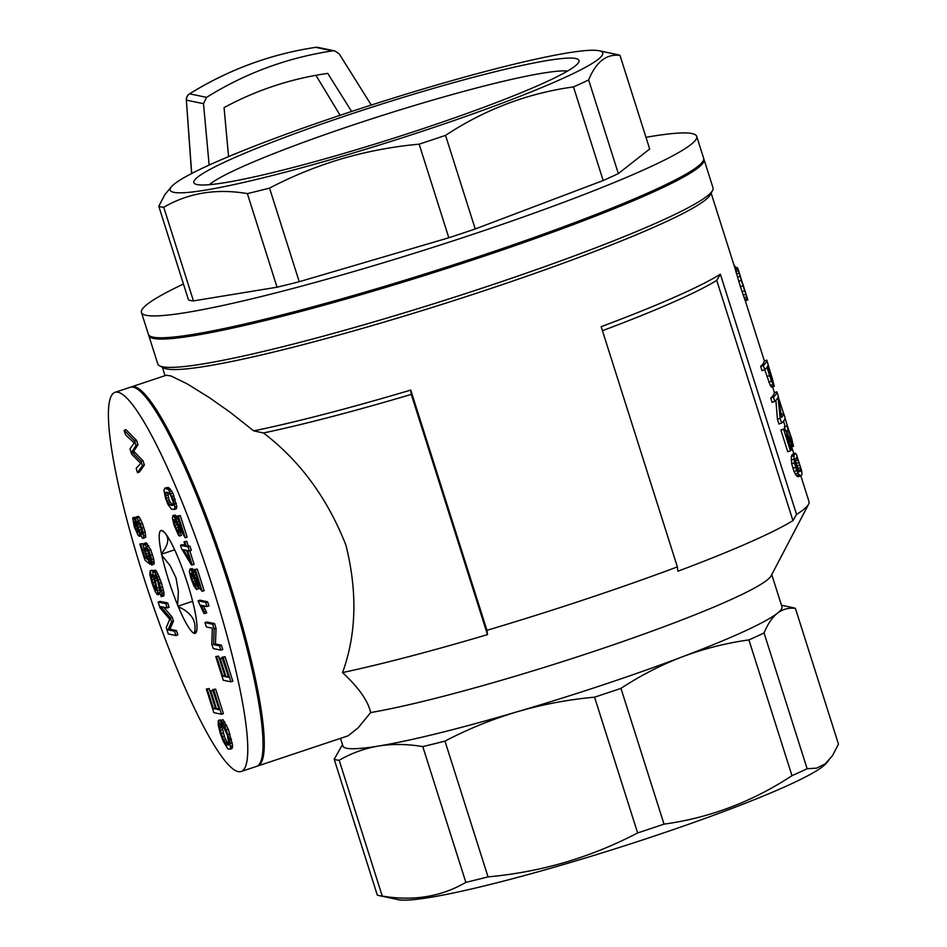<?xml version="1.0" encoding="UTF-8"?>
<svg xmlns="http://www.w3.org/2000/svg" width="947" height="947" viewBox="0 0 947 947"><rect width="100%" height="100%" fill="white"/><g stroke="black" fill="none" stroke-linecap="round" stroke-linejoin="round"><path stroke-width="1.42" d="M371.283 105.058L339.298 54.015L334.895 50.937L318.026 47.421A6.771 6.771 0 0 0 315.647 47.35A6.771 1.148 -98.5 0 0 315.576 47.374M209.145 165.074L203.51 103.685L206.588 97.363C245.344 73.179 287.343 57.684 332.575 50.866L334.895 50.937M340.127 115.297L315.896 75.287M351.609 111.462L327.745 73.381C291.12 78.625 256.554 90.024 224.06 107.603L228.57 156.61M206.588 97.363L189.649 93.836A6.771 0.888 -121.9 0 0 189.518 93.848A6.771 6.771 0 0 0 186.346 100.074L191.708 173.479M183.458 284.029A291.25 26.066 -17.6 0 0 141.458 312.486A291.25 26.066 -17.6 0 0 426.967 249.274A291.25 26.066 -17.6 0 0 696.696 136.356A291.25 26.066 -17.6 0 0 692.008 133.551A291.25 26.066 -17.6 0 0 645.984 137.315M141.458 312.486L148.395 334.35A291.25 26.066 -17.6 0 0 150.23 336.221A291.25 26.066 -17.6 0 0 433.892 271.138A291.25 26.066 -17.6 0 0 703.219 160.812A291.25 26.066 -17.6 0 0 703.633 158.22L696.696 136.356M171.845 186.299L164.837 194.62L158.776 206.257A243.841 21.828 -17.6 0 0 163.748 207.286C188.5 192.88 216.366 188.323 247.356 193.602A243.841 21.828 -17.6 0 0 269.54 188.11L299.24 281.721L448.831 237.768A243.841 21.828 162.4 0 0 475.228 228.973L603.18 180.522A243.841 21.828 162.4 0 0 618.332 173.573L649.678 148.987L619.989 55.388A243.841 21.828 -17.6 0 0 617.941 54.748L599.131 50.747A226.901 20.313 162.4 0 1 392.579 140.902A226.901 20.313 162.4 0 1 171.845 186.299A226.901 20.313 162.4 0 1 430.826 86.733A226.901 20.313 162.4 0 1 599.131 50.747M299.24 281.721A243.841 21.828 162.4 0 1 277.057 287.201L193.448 300.897A243.841 21.828 162.4 0 1 188.477 299.856L158.776 206.257M247.356 193.602L277.057 287.201M163.748 207.286L193.448 300.897M269.54 188.11C292.706 175.988 316.854 166.187 341.985 158.717C367.176 151.402 392.887 146.548 419.142 144.169A243.841 21.828 -17.6 0 0 445.54 135.374C485.065 109.379 527.716 93.232 573.48 86.911A243.841 21.828 -17.6 0 0 588.643 79.962L618.332 173.573M573.48 86.911L603.18 180.522M445.54 135.374L475.228 228.973M419.142 144.169L448.831 237.768M150.23 336.221L151.07 336.659A290.575 26.007 -17.6 0 0 434.081 271.718A290.575 26.007 -17.6 0 0 702.769 161.653L703.219 160.812M567.561 71.049A191.874 17.176 -17.6 0 0 384.304 114.812A191.874 17.176 -17.6 0 0 209.346 184.689M491.824 104.277A202.031 18.088 -17.6 0 0 578.724 62.242A202.031 18.088 -17.6 0 0 380.978 104.3A202.031 18.088 -17.6 0 0 195.141 183.931A202.031 18.088 -17.6 0 0 491.824 104.277M588.643 79.962C595.971 61.934 606.423 53.73 619.989 55.388M742.105 282.289L742.649 284.147L742.069 282.301M148.691 334.966A291.25 26.066 -17.6 0 0 148.809 335.629A291.25 26.066 -17.6 0 0 297.725 312.261A291.25 26.066 -17.6 0 0 578.345 222.687A291.25 26.066 -17.6 0 0 704.035 159.51A291.25 26.066 -17.6 0 0 703.739 158.895M148.809 335.629L157.794 363.956A291.25 26.066 -17.6 0 0 159.629 365.838A291.25 26.066 -17.6 0 0 587.329 251.014A291.25 26.066 -17.6 0 0 712.606 190.418A291.25 26.066 -17.6 0 0 713.02 187.826L704.035 159.51M130.852 387.11A199.805 31.263 71.6 0 1 131.479 386.85A199.805 31.263 71.6 0 1 224.25 566.555A199.805 31.263 71.6 0 1 257.714 766.005L348.082 735.819L358.238 727.746L370.644 712.558C368.158 701.017 358.783 687.688 342.542 672.571A283.117 25.344 -17.6 0 0 487.48 634.62A5773.906 903.237 71.6 0 0 486.947 630.3A287.864 25.77 -17.6 0 0 677.365 566.898L601.167 326.679A287.864 25.77 -17.6 0 0 608.59 323.886A287.864 25.77 -17.6 0 0 720.359 274.204A2994.84 2945.797 -78.2 0 1 716.737 280.395A283.117 25.344 -17.6 0 1 602.446 330.716M486.947 630.3L410.749 390.081A5773.906 903.237 71.6 0 1 411.282 394.402L487.48 634.62M796.439 454.371L801.612 470.6L802.014 474.459L800.89 475.808L798.948 474.625L796.261 475.524L794.012 471.499L791.692 463.805L791.313 456.584L792.189 454.607L795.35 453.14L796.439 454.371M159.629 365.838L163.855 368.004A287.864 25.77 -17.6 0 0 586.584 254.518A287.864 25.77 -17.6 0 0 710.404 194.632L712.606 190.418M741.312 279.543L740.282 276.335M342.542 672.571C356.439 634.348 357.575 591.863 345.915 545.129C327.39 498.122 299.903 460.739 263.467 432.968L253.678 430.861A287.864 25.77 -17.6 0 0 410.749 390.081M263.467 432.968A283.117 25.344 -17.6 0 0 411.282 394.402M370.644 712.558A230.287 20.609 -17.6 0 0 610.306 645.854A230.287 20.609 -17.6 0 0 771.154 575.764L808.608 504.218A287.864 25.77 -17.6 0 1 796.557 514.422L720.359 274.204M808.608 504.218A287.864 25.77 -17.6 0 0 809.022 501.65L800.831 475.832M253.678 430.861L230.559 412.572L209.192 397.515L187.21 383.878L170.898 375.935L166.281 375.261L131.479 386.85M774.338 386.163L771.462 381.25L766.952 367.365A290.575 26.007 -17.6 0 1 764.726 369.78L763.365 365.459A290.575 26.007 -17.6 0 0 766.821 360.156L774.338 386.163L771.734 387.039L770.254 385.465L764.774 369.732M764.726 369.78L762.027 370.679L760.666 366.359A287.864 25.77 -17.6 0 0 764.241 361.02L766.821 360.156M776.871 391.845A290.575 26.007 -17.6 0 1 773.415 397.148L774.788 401.469L772.089 402.368L770.716 398.048A287.864 25.77 -17.6 0 0 774.291 392.709L776.871 391.845L778.316 396.367L781.606 417.402A290.575 26.007 -17.6 0 0 783.725 413.448L781.382 414.23M774.788 401.469A290.575 26.007 -17.6 0 0 778.055 397.16L780.139 418.337L781.642 423.072L778.943 423.972L777.44 419.237L775.889 400.368M800.89 475.808L798.238 476.696L796.261 475.524M746.792 296.518L747.822 299.915L745.242 300.779L740.436 286.681L735.31 269.445L737.891 268.593L738.4 270.073M785.335 430.021L784.341 426.718L787.407 426.114L791.822 439.065L793.491 446.392L790.248 446.889M783.891 428.967A290.575 26.007 -17.6 0 1 783.595 429.24L790.449 450.855L787.75 451.743L780.896 430.139A287.864 25.77 -17.6 0 0 781.192 429.867L783.891 428.967L784.945 429.547L791.266 441.101L792.213 442.225L791.799 439.822L790.792 440.154M796.557 514.422A2994.84 2945.797 -78.2 0 1 792.935 520.601A283.117 25.344 -17.6 0 1 677.898 571.219A5773.906 903.237 -108.4 0 0 677.365 566.898M792.935 520.601L716.737 280.395M799.848 465.013L796.829 457.212L795.373 459.425L795.516 463.971L798.203 471.038L799.292 471.772L800.369 471.215L800.511 467.534L799.848 465.013L797.256 465.877L795.338 459.982M769.556 375.592L766.916 376.48M771.462 381.25L768.822 382.138M772.811 380.351L768.135 364.986A290.575 26.007 -17.6 0 1 767.378 366.726L772.018 380.706L772.953 381.878L772.811 380.351L771.994 380.623M740.27 275.991L739.536 274.085M737.701 268.652L737.275 267.528L734.99 268.285M798.948 474.625L796.711 470.6L794.391 462.905L793.977 455.696L794.829 453.731L792.189 454.607M793.977 455.696L791.313 456.584M800.511 467.534L797.907 468.398L797.256 465.877M791.799 439.822L788.496 430.08L785.927 430.814M788.496 430.08L785.986 430.921M800.014 475.714L797.338 476.601M739.654 274.038L741.608 280.868M793.29 446.487L786.614 435.431M793.835 459.141L791.147 460.041M794.391 462.905L791.692 463.805M737.275 267.528L734.801 267.681M790.733 442.225L788.958 442.817M791.739 444.096L789.585 444.806M747.822 299.915L743.028 285.816L740.436 286.681M744.614 290.776L742.022 291.64M743.028 285.816L740.069 276.299L737.464 277.163M741.323 280.407L738.731 281.271M789.609 432.684L787.383 433.43M790.473 435.277L788.662 435.88M741.69 280.809L742.093 281.721M785.063 418.172L787.466 426.268M781.642 423.072A290.575 26.007 -17.6 0 0 785.099 417.769L783.725 413.448M787.052 435.289L786.318 434.519M788.212 430.056L786.945 425.842M797.575 458.241L795.658 458.881M798.226 459.851L795.634 460.716M745.786 294.339L743.194 295.204M746.638 296.115L742.401 282.869L746.556 296.139M796.711 470.6L794.012 471.499M797.859 473.003L795.16 473.891M735.641 267.397L734.399 266.415M735.417 266.888L734.635 267.149M740.069 276.299L738.459 270.795L735.866 271.647M739.11 273.079L736.517 273.943M772.894 384.589L770.254 385.465M799.09 462.444L796.498 463.308M747.278 298.625L744.697 299.489M747.657 299.56L745.064 300.412M794.829 453.731L795.35 453.14M789.194 439.29L787.963 439.692M738.459 270.795L737.891 268.593M738.033 269.208L735.452 270.073M771.971 377.178L770.846 377.557M772.468 378.942L771.462 379.274M770.74 373.213L769.568 373.615M763.365 365.459L760.666 366.359M771.462 375.509L770.302 375.9M800.748 469.558L798.143 470.434L797.907 468.398M788.981 431.003L786.507 431.82M786.543 434.448L791.254 450.062A290.575 26.007 -17.6 0 1 790.449 450.855M795.587 467.392L792.888 468.292M791.183 437.597L789.751 438.07M773.415 397.148L770.716 398.048M746.662 296.885L744.07 297.737M800.369 471.215L799.102 471.642M792.379 445.232L789.976 446.037M792.947 446.155L790.331 447.031M783.583 413.496L779.014 399.232A290.575 26.007 -17.6 0 0 779.002 399.172M734.979 266.225L734.221 265.847M780.139 418.337L777.44 419.237M773.77 385.962L771.154 386.826M783.595 429.24L780.896 430.139M257.714 766.005A199.805 31.263 71.6 0 1 257.075 766.182M136.119 388.329A199.13 31.156 71.6 0 1 223.516 566.803A199.13 31.156 71.6 0 1 260.555 762.039M150.68 336.434A290.575 26.007 -17.6 0 0 577.788 222.107A290.575 26.007 -17.6 0 0 702.97 161.239M828.589 760.69L825.417 764.111A226.901 20.313 162.4 0 1 616.959 848.228A226.901 20.313 162.4 0 1 398.131 899.65L379.309 895.649A243.841 21.828 -17.6 0 0 382.245 896.051C413.235 901.331 441.101 896.773 465.853 882.367A243.841 21.828 -17.6 0 0 488.036 876.875C514.28 874.495 540.003 869.642 565.181 862.326C590.324 854.857 614.461 845.055 637.627 832.934A243.841 21.828 -17.6 0 0 664.025 824.139C709.8 817.829 752.451 801.671 791.976 775.676A243.841 21.828 -17.6 0 0 807.128 768.727L816.681 768.124L825.157 763.862L832.425 755.777L838.474 744.141L795.409 608.388C788.685 607.572 782.684 609.193 777.38 613.254A230.287 20.609 162.4 0 1 682.574 656.721C661.089 664.948 640.551 675.507 620.96 688.374L664.025 824.139M620.96 688.374A243.841 21.828 162.4 0 1 594.562 697.17C568.307 699.549 542.595 704.402 517.405 711.718A230.287 20.609 162.4 0 1 378.622 746.023C364.583 748.402 351.444 753.161 339.18 760.287L382.245 896.051M771.758 574.604L781.962 606.767A230.287 20.609 162.4 0 1 777.38 613.254C772.136 617.468 767.697 624.037 764.063 632.963A243.841 21.828 162.4 0 1 748.911 639.912C726.231 643.049 704.118 648.648 682.574 656.721A230.287 20.609 162.4 0 1 517.405 711.718C492.274 719.187 468.126 728.989 444.972 741.11A243.841 21.828 162.4 0 1 422.788 746.603C407.435 743.987 392.709 743.797 378.622 746.023A230.287 20.609 162.4 0 1 342.944 746.023L340.529 738.435M781.476 605.228L793.373 607.749A243.841 21.828 162.4 0 1 795.409 608.388M422.788 746.603L465.853 882.367M594.562 697.17L637.627 832.934M748.911 639.912L791.976 775.676M764.063 632.963L807.128 768.727M339.18 760.287A243.841 21.828 162.4 0 1 334.208 759.257L377.273 895.022A243.841 21.828 -17.6 0 0 379.309 895.649M444.972 741.11L488.036 876.875M334.208 759.257L342.483 744.579M114.978 392.342L130.213 387.276A199.805 31.263 71.6 0 1 135.705 388.104L136.534 388.53A199.13 31.156 71.6 0 1 229.103 583.968A199.13 31.156 71.6 0 1 260.756 761.637L260.354 762.477A199.805 31.263 71.6 0 1 256.448 766.431L241.213 771.497A199.805 31.263 71.6 0 1 142.843 574.58A199.805 31.263 71.6 0 1 114.978 392.342A199.805 31.263 71.6 0 1 207.748 572.047A199.805 31.263 71.6 0 1 241.213 771.497M135.705 388.104A199.805 31.263 71.6 0 1 228.582 584.204A199.805 31.263 71.6 0 1 260.354 762.477M161.949 530.533L161.606 530.45A54.18 8.476 -108.4 0 0 161.487 553.687L161.83 555.273A54.18 8.476 -108.4 0 0 177.634 605.086L178.32 606.743A54.18 8.476 -108.4 0 0 194.242 633.318L194.585 633.401A54.18 8.476 -108.4 0 0 196.266 632.265A54.18 8.476 -108.4 0 0 194.703 610.164L194.36 608.578A54.18 8.476 -108.4 0 0 178.557 558.766L177.87 557.108A54.18 8.476 -108.4 0 0 162.47 530.734A54.18 8.476 -108.4 0 0 161.949 530.533L162.813 530.936M167.181 607.962L169.087 607.323L167.714 603.002L160.055 601.404L158.149 602.043L165.808 603.641L167.181 607.962L160.753 606.625L170.306 617.835L171.549 621.741L168.033 629.85L174.556 631.211L175.929 635.532L168.27 633.934L166.246 627.553L169.738 619.255L159.972 607.808L158.149 602.043M175.929 635.532L177.823 634.892L176.462 630.572L169.939 629.222L173.455 621.114L172.212 617.195L163.724 607.24M224.782 675.495L218.568 656.141L215.762 656.579L216.662 656.768L222.805 676.111L225.126 676.596L219.384 658.496L220.296 658.674L226.037 676.785L228.653 677.33L222.249 657.171L223.161 657.36L230.926 681.84L223.267 680.242L215.762 656.579M228.298 676.229L222.19 658.047L219.384 658.496M230.926 681.84L232.832 681.213L225.066 656.721L222.249 657.171M207.038 606.53L208.944 605.902L207.63 601.783L199.971 600.185L198.077 600.824L205.724 602.41L207.038 606.53L201.084 605.287L204.777 613.549L203.877 613.372L198.077 600.824M204.777 613.549L206.683 612.922L203.546 605.808M229.991 749.255L231.885 748.627L232.654 745.703L228.322 729.237L223.019 719.684L221.113 720.312L224.699 725.864L229.6 739.761L230.547 748.225L229.991 749.255L227.801 748.805L223.243 741.323L220.225 733.191L218.236 725.094L218.331 720.501L219.941 724.869L220.308 730.528L223.646 740.057L226.878 744.768L228.487 745.1L228.973 744.247L226.795 741.797L224.356 736.482L220.237 719.874L218.331 720.501M143.009 538.358L145.672 537.304L145.14 532.001L142.405 523.36L139.387 517.346L138.179 516.328L136.273 516.967L140.499 523.999L143.246 532.64L143.766 537.932L142.322 538.014L139.209 531.989L139.647 536.31L138.238 535.635L134.261 526.733L132.734 518.151L133.184 517.476L133.847 517.997L136.273 522.732L135.599 518.364L136.273 516.967M133.847 517.997L135.752 517.358L133.184 517.476M178.947 520.803L175.444 515.132L172.993 515.464L175.905 519.335L182.582 532.261L177.432 515.997L178.379 516.198L185.233 537.801L174.201 519.56L174.26 523.218L176.746 530.083L178.403 531.965L179.563 536.049L178.403 535.031L174.047 525.1L172.39 518.021L172.993 515.464M185.233 537.801L187.139 537.174L180.285 515.57L177.432 515.997M179.563 536.049L181.469 535.41L176.012 521.797M189.412 550.976L191.318 550.337L190.016 546.23L188.204 545.851L186.772 541.317L184.002 541.779L184.866 541.956L186.299 546.478L188.11 546.857L189.412 550.976L187.601 550.598L192.17 565.004L191.318 564.826L181.54 548.562L180.498 545.271L185.446 546.301L184.002 541.779M192.17 565.004L194.076 564.365L189.791 550.846M185.091 545.2L182.404 544.643L180.498 545.271M221.503 714.251L223.409 713.612L215.632 689.12L212.826 689.57L213.738 689.759L221.503 714.251L213.844 712.653L206.339 688.99L207.239 689.179L213.371 708.522L215.703 709.007L209.962 690.896L210.861 691.085L216.614 709.196L219.231 709.741L212.826 689.57M215.36 707.894L209.145 688.54L206.339 688.99M218.875 708.628L212.767 690.446L209.962 690.896M220.876 650.151L222.782 649.524L221.409 645.203L215.466 643.96L216.058 628.323L214.555 623.588L206.896 622.001L204.99 622.629L212.649 624.227L214.152 628.962L213.56 644.599L219.503 645.83L220.876 650.151L213.217 648.553L211.785 644.031L212.353 628.204L206.363 626.95L204.99 622.629M161.262 596.728L163.795 595.841L163.985 592.81L161.345 582.654L156.918 571.929L155.261 570.047L153.355 570.674L156.077 574.509L159.439 583.281L162.091 593.449L161.89 596.48L161.262 596.728L159.842 592.408L160.398 590.206L157.889 581.044L155.284 575.504L154.55 575.16L154.562 576.889L158.185 594.752L157.143 594.527L155.296 591.65L151.934 582.879L149.792 574.166L150.242 570.804L152.775 582.855L154.977 588.703L156.634 590.383L152.881 573.657L153.355 570.674M160.232 592.147L157.084 578.937M158.185 594.752L160.221 593.556M152.716 571.929L152.136 570.165L150.242 570.804M155.403 584.346L153.272 576.025M174.449 509.427L176.355 508.788L176.817 506.574L172.839 493.067L169.217 488.084L167.844 487.409L165.003 488.048L168.519 489.741L173.254 499.756L174.911 507.213L174.449 509.427L171.537 509.202L167.939 504.42L165.5 498.146L163.949 490.321L165.003 488.048M197.284 584.832L195.378 585.459L196.538 589.543L198.444 588.916L192.987 575.303M195.922 574.308L192.407 568.626L189.968 568.958L192.88 572.84L199.557 585.755L194.395 569.502L195.354 569.703L202.208 591.307L199.687 588.288L191.176 573.053L191.85 578.96L195.378 585.459M202.208 591.307L204.114 590.668L197.26 569.064L194.395 569.502M137.528 472.695L139.434 472.068L144.358 465.024L142.985 460.692L133.728 451.269L137.954 444.853L136.522 440.331L125.987 429.678L124.093 430.305L134.616 440.959L136.048 445.492L131.822 451.908L141.079 461.331L142.452 465.652L137.528 472.695L136.167 468.374L140.748 463.379L131.657 454.181L129.964 448.831L134.285 443.007L125.525 434.839L124.093 430.305M151.686 565.146L154.231 563.879L153.627 558.754L150.715 549.686L146.169 542.785L144.264 543.424L148.809 550.325L151.721 559.393L152.325 564.507L151.686 565.146L150.289 561.003L150.774 559.192L148.857 552.444L145.66 547.555L145.353 551.332L149.875 564.187L144.927 560.079L139.836 544.04L140.783 544.229L144.962 557.404L147.483 559.464L144.003 549.319L143.482 546.135L144.264 543.424M150.762 559.997L146.903 548.704M143.482 546.088L142.689 543.602L139.836 544.04M194.585 633.401L196.822 630.3M177.977 606.175L192.632 601.286M178.32 606.743C191.91 612.851 197.213 621.706 194.242 633.318M161.487 554.196L174.662 549.805M161.83 555.273L170.223 565.809L176.071 578.072L178.379 591.437L177.634 605.086M161.606 530.45C169.856 535.446 169.809 543.187 161.487 553.687M173.206 504.822L171.691 504.171L169.158 500.371L167.572 492.333M187.506 552.799L185.979 550.254M142.192 531.954L139.173 523.028M137.682 528.355L136.557 524.946M176.462 630.572L174.556 631.211M169.939 629.222L168.033 629.85M173.455 621.114L171.549 621.741M172.212 617.195L170.306 617.835M167.714 603.002L165.808 603.641M218.568 656.141L216.662 656.768M224.699 675.483L222.805 676.111M225.066 656.721L223.161 657.36M227.943 676.158L226.037 676.785M222.19 658.047L220.296 658.674M205.901 611.028L203.996 611.667M204.895 608.708L203.001 609.335M203.913 606.577L202.007 607.216M207.63 601.783L205.724 602.41M231.494 739.122L229.6 739.761M232.287 742.756L230.393 743.383M229.967 734.008L228.061 734.635M228.322 729.237L226.416 729.877M226.605 725.236L224.699 725.864M224.818 721.981L222.912 722.608M228.973 744.247L227.351 735.061L222.249 724.585L221.113 720.312M228.677 744.78L227.647 745.123M228.783 744.129L226.878 744.768M227.801 743.158L225.895 743.797M226.795 741.797L224.889 742.436M225.552 739.429L223.646 740.057M224.356 736.482L222.45 737.121M223.101 732.954L221.196 733.594M222.214 729.888L220.308 730.528M221.716 727.485L219.811 728.113M221.657 725.733L219.751 726.373M221.847 724.242L219.941 724.869M232.453 747.585L230.547 748.225M232.654 745.703L230.748 746.343M135.622 518.542L134.533 518.909M140.949 535.872L139.647 536.31M140.653 535.304L139.825 535.576M145.672 537.304L143.766 537.932M145.66 535.185L143.766 535.824M145.14 532.001L143.246 532.64M143.849 527.503L141.943 528.142M142.405 523.36L140.499 523.999M140.819 519.761L138.913 520.4M139.387 517.346L137.481 517.985M140.132 532.38L142.133 534.333L142.109 531.445L140.31 525.49L137.575 521.075L137.137 522.91L139.15 530.249L140.132 532.38L142.038 531.74M136.581 530.675L138.25 532.178L138.002 529.432L134.498 521.596L134.391 524.65L135.764 528.971L136.581 530.675L138.108 530.154M142.322 533.291L141.056 533.717M137.871 521.359L137.197 521.584M140.061 526.911L138.155 527.538M141.056 529.61L139.15 530.249M139.422 524.472L137.516 525.1M138.747 522.377L137.137 522.91M138.25 531.681L137.351 531.989M136.853 526.047L134.959 526.686M137.67 528.331L135.764 528.971M136.155 524.058L134.391 524.65M135.421 522.637L134.154 523.064M180.309 531.326L178.403 531.965M179.563 530.782L177.657 531.421M178.64 529.444L176.746 530.083M177.776 527.526L175.87 528.166M176.781 524.827L174.875 525.467M176.154 522.578L174.26 523.218M175.302 520.755L173.881 521.217M174.532 519.867L173.928 520.069M180.285 515.57L178.379 516.198M180.273 524.969L179.066 525.372M179.042 521.099L177.196 521.714M177.811 518.696L175.905 519.335M176.935 517.169L175.029 517.808M176.059 515.843L174.153 516.47M175.444 515.132L173.538 515.76M190.016 546.23L188.11 546.857M188.204 545.851L186.299 546.478M186.772 541.317L184.866 541.956M183.375 549.71L190.075 560.908L186.748 550.42L183.375 549.71M215.632 689.12L213.738 689.759M218.508 708.557L216.614 709.196M212.767 690.446L210.861 691.085M215.277 707.883L213.371 708.522M209.145 688.54L207.239 689.179M216.058 628.323L214.152 628.962M215.466 643.96L213.56 644.599M214.555 623.588L212.649 624.227M221.409 645.203L219.503 645.83M156.598 589.732L155.758 590.017M156.373 588.241L154.977 588.703M155.781 585.779L153.982 586.371M154.681 582.227L152.775 582.855M153.793 579.162L151.887 579.789M153.296 576.747L151.39 577.386M153.142 575.231L151.342 575.835M153.047 574.663L151.65 575.125M160.173 593.414L158.362 594.018M160.232 592.029L158.327 592.668M159.794 589.827L157.9 590.455M159.25 587.4L157.344 588.04M156.634 577.919L154.906 578.499M155.9 576.451L154.562 576.889M155.213 575.433L154.42 575.705M163.795 595.841L161.89 596.48M164.068 594.752L162.162 595.379M163.985 592.81L162.091 593.449M163.476 590.206L161.57 590.845M162.624 586.951L160.718 587.59M161.345 582.654L159.439 583.281M160.209 579.339L158.303 579.978M159.096 576.415L157.202 577.054M157.983 573.882L156.077 574.509M156.918 571.929L155.012 572.568M155.959 570.579L154.053 571.207M147.424 543.815L145.518 544.454M174.023 495.814L172.117 496.441M175.159 499.128L173.254 499.756M172.839 493.067L170.934 493.707M171.656 490.901L169.762 491.529M170.424 489.102L168.519 489.741M169.217 488.084L167.311 488.723M167.844 487.409L165.938 488.048M176.817 506.574L174.911 507.213M176.343 503.402L174.437 504.041M168.27 502.952L169.785 504.798L172.981 505.461L173.194 502.241L170.424 494.748L167.252 492.168L165.867 492.452L165.666 495.873L167.252 501.01L168.27 502.952L170.176 502.312M171.691 504.171L169.785 504.798M173.147 504.988L171.49 505.544M168.164 497.66L166.258 498.3M169.158 500.371L167.252 501.01M167.572 495.234L165.666 495.873M167.288 493.067L165.382 493.695M197.26 569.064L195.354 569.703M197.248 578.475L196.041 578.877M196.017 574.604L194.171 575.22M194.786 572.201L192.88 572.84M193.898 570.674L191.992 571.301M193.034 569.336L191.128 569.976M192.407 568.626L190.501 569.265M196.538 589.543L193.946 586.122L191.022 578.593L189.353 571.526L189.968 568.958M196.526 584.287L194.632 584.926M195.615 582.938L193.709 583.577M194.739 581.032L192.845 581.671M193.756 578.333L191.85 578.96M193.129 576.084L191.223 576.723M192.265 574.249L190.856 574.722M191.507 573.373L190.892 573.574M134.45 452.003L132.544 452.63M134.959 452.488L133.054 453.128M133.728 451.269L131.822 451.908M134.001 451.139L132.095 451.778M134.356 450.441L132.45 451.08M137.954 444.853L136.048 445.492M136.522 440.331L134.616 440.959M144.358 465.024L142.452 465.652M142.985 460.692L141.079 461.331M146.406 556.919L144.962 557.404M142.689 543.602L140.783 544.229M151.212 563.749L149.875 564.187M150.609 559.464L148.715 560.103M150.064 558.588L148.158 559.227M149.377 557.096L147.472 557.736M148.774 555.629L146.868 556.256M148.028 553.545L146.122 554.184M147.259 550.704L145.353 551.332M146.797 548.526L144.962 549.142M145.933 547.757L145.14 548.029M154.231 563.879L152.325 564.507M154.183 561.749L152.278 562.388M153.627 558.754L151.721 559.393M152.467 554.67L150.561 555.297M150.715 549.686L148.809 550.325M148.821 545.839L146.915 546.466M332.575 50.866L315.718 47.35A6.771 6.665 -78.2 0 1 318.026 47.421M203.51 103.685L186.452 100.133A6.771 6.665 101.8 0 1 189.649 93.836A336.623 331.119 -78.2 0 1 315.718 47.35A6.771 1.148 -98.5 0 0 315.647 47.35C270.546 54.168 228.499 69.664 189.518 93.848A6.771 0.888 -121.9 0 0 189.459 93.954M787.809 436.674L787.087 436.91M181.351 528.367L180.664 528.592M157.38 580.097L155.474 580.736M198.325 581.86L197.639 582.085M191.602 173.538L186.346 100.074M793.799 453.66L791.692 447.02M785.158 426.446L783.477 421.143M774.445 392.65L772.574 386.755M764.395 360.961L745.289 300.755M735.357 269.433L711.161 193.176M165.062 375.675L162.387 367.258M746.994 297.169L741.88 281.034M740.329 276.145L738.352 269.919"/></g></svg>
